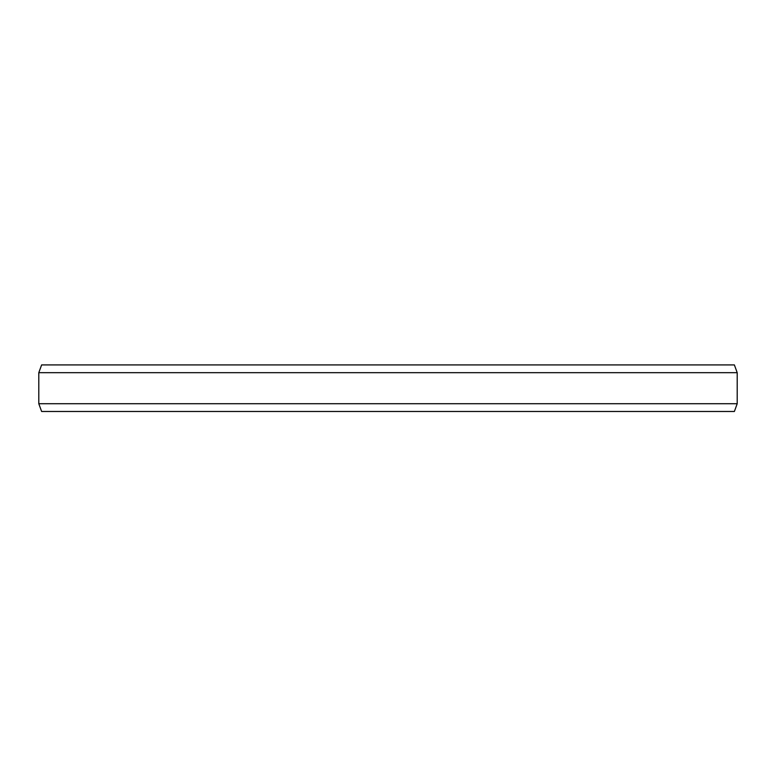 <?xml version="1.0" encoding="UTF-8"?>
<svg xmlns="http://www.w3.org/2000/svg" width="776" height="776" viewBox="0 0 776 776"><rect width="100%" height="100%" fill="white"/><g stroke="black" fill="none" stroke-linecap="round" stroke-linejoin="round"><path stroke-width="1.16" d="M618.433 364.914L651.384 364.914M124.703 364.914L148.012 364.914M41.623 411.474L734.377 411.474L737.2 403.714L38.8 403.714L41.623 411.474M737.2 372.674L38.8 372.674L41.623 364.914L734.377 364.914L737.2 372.674L737.2 403.714M38.8 372.674L38.8 403.714"/></g></svg>
